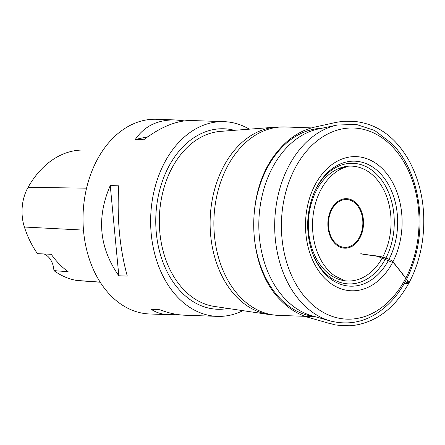 <?xml version="1.0" encoding="UTF-8"?>
<svg xmlns="http://www.w3.org/2000/svg" width="445" height="445" viewBox="0 0 445 445"><rect width="100%" height="100%" fill="white"/><g stroke="black" fill="none" stroke-linecap="round" stroke-linejoin="round"><path stroke-width="0.67" d="M110.26 185.543C96.343 217.722 99.196 247.804 118.832 275.778L127.281 276.078C119.716 248.527 116.863 218.445 118.715 185.838L110.26 185.543L118.832 275.778M184.375 120.884L175.452 119.944C157.791 119.56 144.403 126.069 135.274 139.469L143.729 139.763C161.123 126.658 177.132 120.245 191.762 120.523L224.18 121.669A97.411 70.071 92 0 0 150.716 216.543A97.411 70.071 92 0 0 217.31 316.367A97.411 70.071 92 0 0 242.903 310.655M147.801 136.771L135.274 139.469M217.31 316.367L184.886 315.221C176.91 314.926 168.572 313.102 159.872 309.748L151.422 309.447C156.334 312.668 162.052 314.404 168.577 314.648L175.964 314.287M43.977 253.95A19.48 14.012 92 0 1 53.923 270.621L68.152 271.728A94.991 68.33 -88 0 1 51.236 254.29L37.463 253.656A94.474 67.957 92 0 1 24.397 227.028L83.471 230.104M249.311 129.172A97.411 70.071 92 0 0 224.18 121.669M175.452 119.944L156.557 119.277A97.411 70.071 92 0 0 83.093 214.156A97.411 70.071 92 0 0 149.681 313.981L168.577 314.648M53.923 270.621A94.474 67.957 92 0 0 76.423 280.411A38.465 27.668 92 0 0 78.476 280.667L100.192 282.219M103.118 150.032L82.787 150.048A94.474 67.957 92 0 0 28.068 187.356A38.465 27.668 92 0 0 24.397 227.028M360.784 253.706L377.694 256.365L394.02 263.078L408.46 281.852L404.132 283.738L408.755 283.315C405.145 276.467 398.197 268.363 391.895 260.876C381.448 254.495 370.935 256.342 360.784 253.706M374.89 177.188A57.466 41.335 -88 0 1 365.523 276.117A57.466 41.335 -88 0 1 308.697 217.41A57.466 41.335 -88 0 1 374.89 177.188M356.551 203.432A24.775 17.822 92 0 0 328.015 220.776A24.775 17.822 92 0 0 352.512 246.079A24.775 17.822 92 0 0 356.551 203.432M275.672 127.153A94.051 67.651 92 0 0 213.366 194.326A94.051 67.651 92 0 0 236.579 296.949A94.051 67.651 92 0 0 269.053 314.526L214.401 306.438A87.876 63.212 -88 0 1 159.393 216.849A87.876 63.212 -88 0 1 220.581 131.37L275.672 127.153L285.05 126.964A94.268 67.812 -88 0 0 218.028 190.794A94.268 67.812 -88 0 0 240.406 297.26A94.268 67.812 -88 0 0 278.392 315.377L269.053 314.526M313.391 194.409A62.534 44.984 -88 0 1 314.326 192.168A62.534 44.984 -88 0 1 380.058 173.2A62.534 44.984 -88 0 1 388.357 260.559A62.534 44.984 -88 0 1 325.251 274.153A62.534 44.984 -88 0 1 312.201 252.398A62.534 44.984 -88 0 1 311.433 250.123M312.012 251.859A60.336 43.399 92 0 0 378.489 269.214A60.336 43.399 92 0 0 377.293 174.913A60.336 43.399 92 0 0 314.098 192.696M383.212 169.539A67.117 48.277 92 0 0 305.904 216.52A67.117 48.277 92 0 0 372.276 285.084A67.117 48.277 92 0 0 383.212 169.539M337.393 125.023A99.563 71.617 92 0 0 277.174 199.683A99.563 71.617 92 0 0 302.706 303.818A99.563 71.617 92 0 0 330.474 321.006C354.064 326.78 375.096 319.365 393.575 298.762C403.52 287.103 410.78 272.957 415.341 256.326C426.605 216.515 416.832 168.583 391.923 143.596L374.701 130.507L356.389 124.45L337.393 125.023L318.62 128.917A94.935 68.291 -88 0 0 258.895 220.364A94.935 68.291 -88 0 0 312.017 315.8L330.474 321.006M392.134 146.405A95.625 68.786 -88 0 1 376.548 311.027A95.625 68.786 -88 0 1 281.985 213.339A95.625 68.786 -88 0 1 392.134 146.405M321.212 128.377A94.268 67.812 92 0 0 257.26 194.632A94.268 67.812 92 0 0 280.25 298.667A94.268 67.812 92 0 0 314.57 316.517M335.152 242.742A23.924 17.21 -88 0 1 331.981 209.317A23.924 17.21 -88 0 1 356.122 204.116A23.924 17.21 -88 0 1 359.299 237.541A23.924 17.21 -88 0 1 335.152 242.742M228.04 308.457A90.302 64.959 -88 0 1 181.171 291.909A90.302 64.959 -88 0 1 161.741 183.118A90.302 64.959 -88 0 1 234.331 130.318M76.423 280.411L100.119 282.108M28.068 187.356L86.575 188.157M312.201 252.398C305.531 232.062 306.238 211.987 314.326 192.168M321.785 128.26L285.05 126.964M315.132 316.679L278.392 315.377M408.755 283.315C395.021 307.862 376.77 321.885 353.998 325.373C349.014 325.49 353.074 325.757 349.408 325.751L342.978 325.679L335.168 324.911C324.411 321.813 329.467 323.376 330.813 323.827L306.911 317.007C297.332 313.87 288.799 308.485 281.318 300.865C246.536 267.929 244.194 191.15 276.99 152.151C284.349 142.912 292.788 135.992 302.3 131.403C306.366 129.423 310.849 127.91 315.733 126.87L322.875 125.301C331.57 123.538 333.867 122.497 342.428 121.452C339.485 121.14 346.861 121.34 346.444 121.229L354.988 121.474C377.621 124.005 395.666 137.105 409.116 160.762C421.493 183.98 426.037 209.957 422.75 238.681C420.664 254.991 415.997 269.87 408.755 283.315M343.334 280.027L334.774 275.867C329.445 272.218 324.895 267.056 321.112 260.375C314.793 248.833 311.962 235.622 312.618 220.742C313.597 205.568 317.964 192.679 325.712 182.088C332.526 173.506 339.735 168.41 347.339 166.803L338.094 168.827"/></g></svg>
